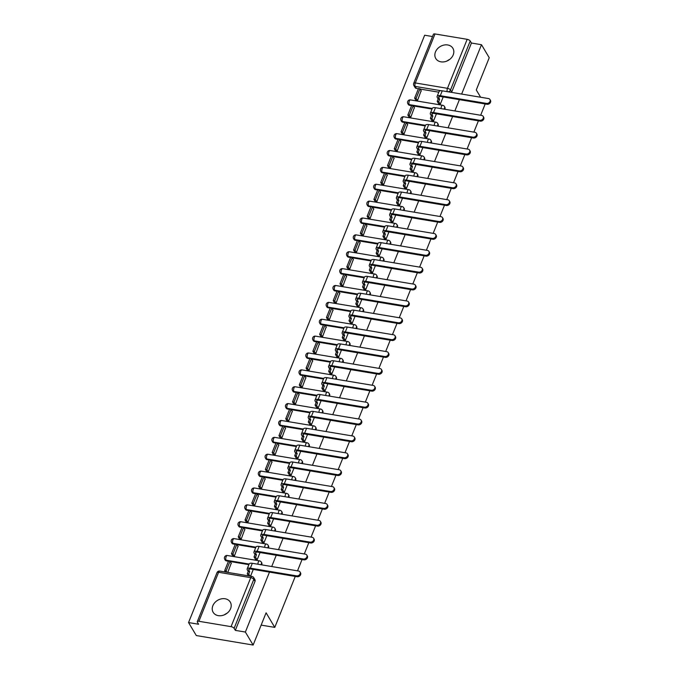 <?xml version="1.0" encoding="UTF-8"?>
<svg xmlns="http://www.w3.org/2000/svg" width="679" height="679" viewBox="0 0 679 679"><rect width="100%" height="100%" fill="white"/><g stroke="black" fill="none" stroke-linecap="round" stroke-linejoin="round"><path stroke-width="1.02" d="M444.77 109.26A2.555 2.054 -30.8 0 0 444.949 108.903A2.555 2.054 -30.8 0 0 444.864 107.214L444.439 106.501A2.555 2.054 149.2 0 1 444.516 108.19A2.555 2.054 149.2 0 1 443.896 109.107M437.989 126.133A2.555 2.054 -30.8 0 0 438.159 125.785A2.555 2.054 -30.8 0 0 438.082 124.096L437.658 123.374A2.555 2.054 149.2 0 1 437.734 125.063A2.555 2.054 149.2 0 1 437.115 125.98M431.207 143.006A2.555 2.054 -30.8 0 0 431.377 142.658A2.555 2.054 -30.8 0 0 431.301 140.969L430.868 140.247A2.555 2.054 149.2 0 1 430.953 141.936A2.555 2.054 149.2 0 1 430.325 142.853M424.426 159.879A2.555 2.054 -30.8 0 0 424.596 159.531A2.555 2.054 -30.8 0 0 424.519 157.842L424.086 157.121A2.555 2.054 149.2 0 1 424.163 158.81A2.555 2.054 149.2 0 1 423.543 159.735M417.636 176.752A2.555 2.054 -30.8 0 0 417.814 176.404A2.555 2.054 -30.8 0 0 417.738 174.715L417.305 173.994A2.555 2.054 149.2 0 1 417.381 175.683A2.555 2.054 149.2 0 1 416.762 176.608M410.854 193.625A2.555 2.054 -30.8 0 0 411.033 193.277A2.555 2.054 -30.8 0 0 410.948 191.588L410.523 190.867A2.555 2.054 149.2 0 1 410.6 192.556A2.555 2.054 149.2 0 1 409.98 193.481M404.073 210.498A2.555 2.054 -30.8 0 0 404.243 210.15A2.555 2.054 -30.8 0 0 404.166 208.461L403.742 207.74A2.555 2.054 149.2 0 1 403.818 209.429A2.555 2.054 149.2 0 1 403.199 210.354M397.291 227.372A2.555 2.054 -30.8 0 0 397.461 227.024A2.555 2.054 -30.8 0 0 397.385 225.335L396.952 224.613A2.555 2.054 149.2 0 1 397.037 226.302A2.555 2.054 149.2 0 1 396.409 227.227M390.51 244.245A2.555 2.054 -30.8 0 0 390.68 243.897A2.555 2.054 -30.8 0 0 390.603 242.208L390.17 241.486A2.555 2.054 149.2 0 1 390.255 243.175A2.555 2.054 149.2 0 1 389.627 244.101M383.72 261.118A2.555 2.054 -30.8 0 0 383.898 260.77A2.555 2.054 -30.8 0 0 383.822 259.081L383.389 258.359A2.555 2.054 149.2 0 1 383.465 260.049A2.555 2.054 149.2 0 1 382.846 260.974M376.938 277.991A2.555 2.054 -30.8 0 0 377.117 277.643A2.555 2.054 -30.8 0 0 377.032 275.954L376.607 275.241A2.555 2.054 149.2 0 1 376.684 276.922A2.555 2.054 149.2 0 1 376.064 277.847M370.157 294.864A2.555 2.054 -30.8 0 0 370.327 294.516A2.555 2.054 -30.8 0 0 370.25 292.827L369.826 292.114A2.555 2.054 149.2 0 1 369.902 293.803A2.555 2.054 149.2 0 1 369.283 294.72M363.375 311.737A2.555 2.054 -30.8 0 0 363.545 311.389A2.555 2.054 -30.8 0 0 363.469 309.7L363.036 308.987A2.555 2.054 149.2 0 1 363.121 310.676A2.555 2.054 149.2 0 1 362.493 311.593M356.594 328.611A2.555 2.054 -30.8 0 0 356.764 328.263A2.555 2.054 -30.8 0 0 356.687 326.574L356.254 325.861A2.555 2.054 149.2 0 1 356.339 327.55A2.555 2.054 149.2 0 1 355.711 328.466M349.804 345.492A2.555 2.054 -30.8 0 0 349.982 345.136A2.555 2.054 -30.8 0 0 349.906 343.447L349.473 342.734A2.555 2.054 149.2 0 1 349.549 344.423A2.555 2.054 149.2 0 1 348.93 345.339M343.022 362.365A2.555 2.054 -30.8 0 0 343.201 362.017A2.555 2.054 -30.8 0 0 343.116 360.328L342.691 359.607A2.555 2.054 149.2 0 1 342.768 361.296A2.555 2.054 149.2 0 1 342.148 362.213M336.241 379.238A2.555 2.054 -30.8 0 0 336.411 378.89A2.555 2.054 -30.8 0 0 336.334 377.201L335.91 376.48A2.555 2.054 149.2 0 1 335.986 378.169A2.555 2.054 149.2 0 1 335.367 379.086M329.459 396.112A2.555 2.054 -30.8 0 0 329.629 395.764A2.555 2.054 -30.8 0 0 329.553 394.075L329.12 393.353A2.555 2.054 149.2 0 1 329.205 395.042A2.555 2.054 149.2 0 1 328.577 395.959M322.678 412.985A2.555 2.054 -30.8 0 0 322.848 412.637A2.555 2.054 -30.8 0 0 322.771 410.948L322.338 410.226A2.555 2.054 149.2 0 1 322.423 411.915A2.555 2.054 149.2 0 1 321.795 412.84M315.888 429.858A2.555 2.054 -30.8 0 0 316.066 429.51A2.555 2.054 -30.8 0 0 315.99 427.821L315.557 427.099A2.555 2.054 149.2 0 1 315.633 428.788A2.555 2.054 149.2 0 1 315.014 429.714M309.106 446.731A2.555 2.054 -30.8 0 0 309.284 446.383A2.555 2.054 -30.8 0 0 309.2 444.694L308.775 443.973A2.555 2.054 149.2 0 1 308.852 445.662A2.555 2.054 149.2 0 1 308.232 446.587M302.325 463.604A2.555 2.054 -30.8 0 0 302.494 463.256A2.555 2.054 -30.8 0 0 302.418 461.567L301.994 460.846A2.555 2.054 149.2 0 1 302.07 462.535A2.555 2.054 149.2 0 1 301.451 463.46M295.543 480.477A2.555 2.054 -30.8 0 0 295.713 480.129A2.555 2.054 -30.8 0 0 295.637 478.44L295.204 477.719A2.555 2.054 149.2 0 1 295.289 479.408A2.555 2.054 149.2 0 1 294.661 480.333M288.762 497.351A2.555 2.054 -30.8 0 0 288.931 497.003A2.555 2.054 -30.8 0 0 288.855 495.314L288.422 494.592A2.555 2.054 149.2 0 1 288.507 496.281A2.555 2.054 149.2 0 1 287.879 497.206M281.972 514.224A2.555 2.054 -30.8 0 0 282.15 513.876A2.555 2.054 -30.8 0 0 282.074 512.187L281.641 511.465A2.555 2.054 149.2 0 1 281.717 513.154A2.555 2.054 149.2 0 1 281.098 514.079M275.19 531.097A2.555 2.054 -30.8 0 0 275.368 530.749A2.555 2.054 -30.8 0 0 275.284 529.06L274.859 528.347A2.555 2.054 149.2 0 1 274.936 530.036A2.555 2.054 149.2 0 1 274.316 530.953M268.409 547.97A2.555 2.054 -30.8 0 0 268.578 547.622A2.555 2.054 -30.8 0 0 268.502 545.933L268.078 545.22A2.555 2.054 149.2 0 1 268.154 546.909A2.555 2.054 149.2 0 1 267.534 547.826M261.627 564.843A2.555 2.054 -30.8 0 0 261.797 564.495A2.555 2.054 -30.8 0 0 261.721 562.806L261.288 562.093A2.555 2.054 149.2 0 1 261.373 563.782A2.555 2.054 149.2 0 1 260.744 564.699M212.85 605.727A9.964 8.012 -30.8 0 0 213.155 612.314A9.964 8.012 -30.8 0 0 222.101 615.539A9.964 8.012 -30.8 0 0 230.58 608.69A9.964 8.012 -30.8 0 0 230.274 602.103A9.964 8.012 -30.8 0 0 221.329 598.87A9.964 8.012 -30.8 0 0 212.85 605.727M435.477 51.918A9.964 8.012 -30.8 0 0 435.782 58.504A9.964 8.012 -30.8 0 0 444.728 61.738A9.964 8.012 -30.8 0 0 453.207 54.88A9.964 8.012 -30.8 0 0 452.901 48.294A9.964 8.012 -30.8 0 0 443.956 45.069A9.964 8.012 -30.8 0 0 435.477 51.918M432.515 36.53L424.655 35.223L188.55 622.558L198.607 624.239L197.402 622.21A2.555 1.044 -158.1 0 1 197.3 621.641A2.555 1.044 -158.1 0 1 198.896 621.285L231.055 626.658L250.755 577.659L218.587 572.287L198.896 621.285M295.263 576.429L274.774 627.388L266.092 612.814L253.131 645.05L196.299 635.552L188.55 622.558M449.736 59.396A9.964 8.012 -30.8 0 0 447.054 60.991M227.109 613.205A9.964 8.012 -30.8 0 0 224.426 614.801M438.812 92.183L420.14 89.068M418.391 88.771L416.422 88.44L415.209 86.42A2.555 2.054 149.2 0 1 413.884 85.562L415.098 87.591A2.555 2.054 -30.8 0 0 416.422 88.44M480.63 97.241L476.285 89.951L489.236 57.715L481.487 44.712L461.644 94.067M253.131 645.05L245.374 632.047L269.47 572.117M271.719 566.532L276.251 555.244M278.5 549.659L283.041 538.371M285.282 532.786L289.823 521.497M292.063 515.913L296.604 504.624M298.845 499.04L303.386 487.751M305.635 482.166L310.167 470.878M312.416 465.293L316.957 453.996M319.198 448.42L323.739 437.123M325.979 431.538L330.52 420.25M332.761 414.665L337.302 403.377M339.551 397.792L344.083 386.504M346.332 380.919L350.873 369.631M353.114 364.046L357.655 352.757M359.895 347.173L364.436 335.884M366.677 330.3L371.218 319.011M373.467 313.426L377.999 302.138M380.248 296.553L384.781 285.265M387.03 279.68L391.571 268.392M393.812 262.807L398.352 251.519M400.593 245.934L405.134 234.645M407.383 229.061L411.915 217.764M414.165 212.188L418.697 200.891M420.946 195.314L425.487 184.017M427.728 178.433L432.268 167.144M434.509 161.56L439.05 150.271M441.299 144.686L445.831 133.398M448.081 127.813L452.613 116.525M454.862 110.94L459.403 99.652M484.577 103.862L484.967 104.515L480.656 115.252M478.406 120.837L473.874 132.125M471.625 137.71L467.084 148.998M464.843 154.583L460.303 165.871M458.062 171.456L453.521 182.744M451.272 188.329L446.74 199.618M444.49 205.202L439.958 216.491M437.709 222.075L433.168 233.364M430.927 238.949L426.387 250.237M424.146 255.822L419.605 267.11M417.356 272.695L412.824 283.983M410.574 289.568L406.042 300.865M403.793 306.441L399.252 317.738M397.011 323.323L392.47 334.611M390.23 340.196L385.689 351.484M383.44 357.069L378.907 368.358M376.658 373.942L372.126 385.231M369.877 390.815L365.336 402.104M363.095 407.689L358.554 418.977M356.314 424.562L351.773 435.85M349.532 441.435L344.991 452.723M342.742 458.308L338.21 469.596M335.961 475.181L331.42 486.47M329.179 492.054L324.638 503.343M322.398 508.927L317.857 520.216M315.616 525.801L311.075 537.097M308.826 542.674L304.294 553.971M302.045 559.547L297.504 570.844M435.001 33.95L415.302 82.948A2.555 1.044 -158.1 0 0 413.715 83.305L433.406 34.306A2.555 1.044 21.9 0 1 435.001 33.95L467.169 39.323A2.555 1.044 21.9 0 1 470.216 41.012L450.516 90.01A2.555 2.054 149.2 0 1 448.106 91.809M481.487 44.712L471.43 43.032L470.216 41.012M235.316 630.367L255.015 581.368A2.555 2.054 -30.8 0 0 254.939 579.679L253.725 577.659A2.555 2.054 149.2 0 1 253.81 579.348L234.111 628.347L235.316 630.367L245.374 632.047M234.111 628.347A2.555 1.044 -158.1 0 0 231.055 626.658M227.813 572.414L231.208 563.197M232.685 555.77L234.365 556.109L237.989 546.323M255.499 559.36L257.095 559.903L260.057 552.536M239.466 538.897L241.147 539.228L244.771 529.45M262.281 542.487L263.876 543.03L266.839 535.663M246.248 522.015L247.928 522.355L251.561 512.577M269.062 525.614L270.666 526.157L273.62 518.79M253.029 505.142L254.71 505.482L258.343 495.704M275.844 508.741L277.448 509.284L280.41 501.917M259.811 488.269L261.5 488.608L265.124 478.831M282.625 491.868L284.229 492.411L287.192 485.044M266.601 471.396L268.281 471.735L271.906 461.958M289.415 474.994L291.011 475.538L293.973 468.171M273.382 454.523L275.063 454.862L278.687 445.084M296.197 458.113L297.792 458.664L300.755 451.297M280.164 437.649L281.844 437.989L285.469 428.203M302.978 441.24L304.582 441.783L307.536 434.424M286.945 420.776L288.626 421.116L292.259 411.33M309.76 424.367L311.364 424.91L314.326 417.551M293.727 403.903L295.416 404.243L299.04 394.457M316.541 407.493L318.145 408.037L321.108 400.669M300.517 387.03L302.197 387.369L305.822 377.583M323.331 390.62L324.927 391.163L327.889 383.796M307.298 370.157L308.979 370.496L312.603 360.71M330.113 373.747L331.708 374.29L334.671 366.923M314.08 353.284L315.76 353.623L319.385 343.837M336.894 356.874L338.498 357.417L341.452 350.05M320.861 336.411L322.542 336.75L326.175 326.964M343.676 340.001L345.28 340.544L348.242 333.177M327.643 319.537L329.332 319.877L332.956 310.091M350.457 323.128L352.062 323.671L355.024 316.304M334.433 302.664L336.113 303.004L339.738 293.218M357.247 306.254L358.843 306.798L361.805 299.431M341.214 285.791L342.895 286.122L346.519 276.345M364.029 289.381L365.625 289.925L368.587 282.557M347.996 268.909L349.677 269.249L353.301 259.471M370.81 272.508L372.415 273.051L375.368 265.684M354.777 252.036L356.458 252.376L360.091 242.598M377.592 255.635L379.196 256.178L382.158 248.811M361.559 235.163L363.248 235.503L366.872 225.725M384.373 238.762L385.978 239.305L388.94 231.938M368.349 218.29L370.03 218.63L373.654 208.852M391.163 221.889L392.759 222.432L395.721 215.065M375.131 201.417L376.811 201.756L380.435 191.97M397.945 205.007L399.541 205.559L402.503 198.192M381.912 184.544L383.593 184.883L387.217 175.097M404.726 188.134L406.331 188.677L409.284 181.318M388.694 167.671L390.374 168.01L394.007 158.224M411.508 171.261L413.112 171.804L416.074 164.437M395.475 150.797L397.164 151.137L400.788 141.351M418.289 154.388L419.894 154.931L422.856 147.564M402.265 133.924L403.946 134.264L407.57 124.478M425.079 137.514L426.675 138.058L429.637 130.691M409.047 117.051L410.727 117.391L414.351 107.605M431.861 120.641L433.457 121.185L436.419 113.817M415.828 100.178L417.509 100.517L421.133 90.731M438.642 103.768L440.247 104.311L443.2 96.944M432.022 109.056L413.358 105.941M411.61 105.644L409.641 105.321L409.208 104.6A2.555 2.054 149.2 0 1 407.884 103.743L408.308 104.464A2.555 2.054 -30.8 0 0 409.641 105.321M425.241 125.929L406.577 122.814M404.82 122.517L402.851 122.195L402.426 121.473A2.555 2.054 149.2 0 1 401.102 120.616L401.527 121.337A2.555 2.054 -30.8 0 0 402.851 122.195M418.459 142.802L399.795 139.687M398.038 139.39L396.069 139.068L395.645 138.346A2.555 2.054 149.2 0 1 394.321 137.489L394.745 138.21A2.555 2.054 -30.8 0 0 396.069 139.068M411.678 159.675L393.014 156.56M391.257 156.263L389.288 155.941L388.855 155.219A2.555 2.054 149.2 0 1 387.531 154.362L387.964 155.084A2.555 2.054 -30.8 0 0 389.288 155.941M404.896 176.548L386.224 173.434M384.475 173.145L382.506 172.814L382.073 172.093A2.555 2.054 149.2 0 1 380.749 171.235L381.182 171.957A2.555 2.054 -30.8 0 0 382.506 172.814M398.106 193.43L379.442 190.307M377.694 190.018L375.725 189.687L375.292 188.966A2.555 2.054 149.2 0 1 373.968 188.117L374.392 188.83A2.555 2.054 -30.8 0 0 375.725 189.687M391.325 210.303L372.661 207.18M370.904 206.891L368.935 206.56L368.51 205.839A2.555 2.054 149.2 0 1 367.186 204.99L367.611 205.703A2.555 2.054 -30.8 0 0 368.935 206.56M384.543 227.176L365.879 224.053M364.122 223.764L362.153 223.433L361.729 222.712A2.555 2.054 149.2 0 1 360.405 221.863L360.829 222.576A2.555 2.054 -30.8 0 0 362.153 223.433M377.762 244.05L359.098 240.926M357.341 240.638L355.372 240.307L354.939 239.585A2.555 2.054 149.2 0 1 353.615 238.736L354.048 239.449A2.555 2.054 -30.8 0 0 355.372 240.307M370.98 260.923L352.308 257.799M350.559 257.511L348.59 257.18L348.157 256.458A2.555 2.054 149.2 0 1 346.833 255.61L347.266 256.322A2.555 2.054 -30.8 0 0 348.59 257.18M364.19 277.796L345.526 274.672M343.778 274.384L341.809 274.053L341.376 273.34A2.555 2.054 149.2 0 1 340.052 272.483L340.476 273.204A2.555 2.054 -30.8 0 0 341.809 274.053M357.409 294.669L338.745 291.554M336.988 291.257L335.019 290.926L334.594 290.213A2.555 2.054 149.2 0 1 333.27 289.356L333.695 290.077A2.555 2.054 -30.8 0 0 335.019 290.926M350.627 311.542L331.963 308.427M330.206 308.13L328.237 307.799L327.813 307.086A2.555 2.054 149.2 0 1 326.489 306.229L326.913 306.95A2.555 2.054 -30.8 0 0 328.237 307.799M343.846 328.415L325.182 325.3M323.425 325.003L321.456 324.672L321.023 323.959A2.555 2.054 149.2 0 1 319.699 323.102L320.132 323.824A2.555 2.054 -30.8 0 0 321.456 324.672M337.064 345.288L318.392 342.174M316.643 341.877L314.674 341.545L314.241 340.833A2.555 2.054 149.2 0 1 312.917 339.975L313.35 340.697A2.555 2.054 -30.8 0 0 314.674 341.545M330.274 362.162L311.61 359.047M309.862 358.75L307.893 358.427L307.46 357.706A2.555 2.054 149.2 0 1 306.136 356.848L306.56 357.57A2.555 2.054 -30.8 0 0 307.893 358.427M323.493 379.035L304.829 375.92M303.072 375.623L301.103 375.3L300.678 374.579A2.555 2.054 149.2 0 1 299.354 373.722L299.779 374.443A2.555 2.054 -30.8 0 0 301.103 375.3M316.711 395.908L298.047 392.793M296.29 392.496L294.321 392.173L293.897 391.452A2.555 2.054 149.2 0 1 292.573 390.595L292.997 391.316A2.555 2.054 -30.8 0 0 294.321 392.173M309.93 412.781L291.266 409.666M289.509 409.378L287.54 409.047L287.107 408.325A2.555 2.054 149.2 0 1 285.783 407.468L286.215 408.189A2.555 2.054 -30.8 0 0 287.54 409.047M303.148 429.654L284.476 426.539M282.727 426.251L280.758 425.92L280.325 425.198A2.555 2.054 149.2 0 1 279.001 424.35L279.434 425.062A2.555 2.054 -30.8 0 0 280.758 425.92M296.358 446.536L277.694 443.412M275.946 443.124L273.976 442.793L273.544 442.071A2.555 2.054 149.2 0 1 272.22 441.223L272.644 441.936A2.555 2.054 -30.8 0 0 273.976 442.793M289.577 463.409L270.913 460.286M269.156 459.997L267.187 459.666L266.762 458.945A2.555 2.054 149.2 0 1 265.438 458.096L265.862 458.809A2.555 2.054 -30.8 0 0 267.187 459.666M282.795 480.282L264.131 477.159M262.374 476.87L260.405 476.539L259.981 475.818A2.555 2.054 149.2 0 1 258.657 474.969L259.081 475.682A2.555 2.054 -30.8 0 0 260.405 476.539M276.013 497.155L257.349 494.032M255.593 493.743L253.623 493.412L253.191 492.691A2.555 2.054 149.2 0 1 251.867 491.842L252.299 492.555A2.555 2.054 -30.8 0 0 253.623 493.412M269.232 514.028L250.559 510.905M248.811 510.616L246.842 510.285L246.409 509.573A2.555 2.054 149.2 0 1 245.085 508.715L245.518 509.437A2.555 2.054 -30.8 0 0 246.842 510.285M262.442 530.902L243.778 527.787M242.03 527.49L240.06 527.159L239.628 526.446A2.555 2.054 149.2 0 1 238.304 525.588L238.728 526.31A2.555 2.054 -30.8 0 0 240.06 527.159M255.66 547.775L236.996 544.66M235.24 544.363L233.27 544.032L232.846 543.319A2.555 2.054 149.2 0 1 231.522 542.462L231.946 543.183A2.555 2.054 -30.8 0 0 233.27 544.032M248.879 564.648L230.215 561.533M228.458 561.236L226.489 560.905L226.065 560.192A2.555 2.054 149.2 0 1 224.741 559.335L225.165 560.056A2.555 2.054 -30.8 0 0 226.489 560.905M261.152 625.104L274.774 627.388M250.543 576.208L253.275 569.409M471.43 43.032L451.73 92.03A2.555 2.054 149.2 0 1 451.552 92.386M300.016 571.973L300.525 572.821A2.877 2.309 149.2 0 1 300.067 575.588A2.877 2.309 149.2 0 1 297.079 576.726L296.57 575.877A2.877 2.309 -30.8 0 0 299.558 574.74A2.877 2.309 -30.8 0 0 300.016 571.973A2.877 2.309 -30.8 0 0 298.522 571.014L252.325 563.29A5.109 2.096 -158.1 0 0 249.142 564.003L247.181 568.866A5.109 2.096 -158.1 0 0 247.377 570.012L248.217 571.421L247.258 573.797L248.497 575.868M248.217 571.421L249.694 571.667L248.853 570.258A3.446 1.409 21.9 0 1 248.726 569.486A3.446 1.409 21.9 0 1 250.874 569.01L297.079 576.726M249.694 571.667L248.735 574.044L247.258 573.797M249.974 576.115L248.735 574.044M231.386 563.502L230.037 561.236L228.56 560.99L224.69 570.615L225.538 572.032M230.037 561.236L226.166 570.861L224.69 570.615M227.015 572.278L226.166 570.861M296.57 575.877L250.364 568.162A5.109 2.096 -158.1 0 0 247.181 568.866M306.798 555.099L307.307 555.948A2.877 2.309 149.2 0 1 306.849 558.715A2.877 2.309 149.2 0 1 303.861 559.852L303.352 559.004A2.877 2.309 -30.8 0 0 306.348 557.866A2.877 2.309 -30.8 0 0 306.798 555.099A2.877 2.309 -30.8 0 0 305.312 554.14L259.106 546.417A5.109 2.096 -158.1 0 0 255.924 547.13L253.963 551.993A5.109 2.096 -158.1 0 0 254.158 553.139L254.998 554.548L254.039 556.924L255.677 559.666M254.998 554.548L256.475 554.794L255.643 553.385A3.446 1.409 21.9 0 1 255.508 552.613A3.446 1.409 21.9 0 1 257.655 552.137L303.861 559.852M256.475 554.794L255.525 557.17L254.039 556.924M257.12 559.852L255.525 557.17M238.176 546.629L236.818 544.363L235.341 544.117L231.471 553.741L232.719 555.829M236.818 544.363L232.948 553.988L231.471 553.741M234.196 556.076L232.948 553.988M303.352 559.004L257.146 551.289A5.109 2.096 -158.1 0 0 253.963 551.993M313.579 538.226L314.088 539.075A2.877 2.309 149.2 0 1 313.63 541.842A2.877 2.309 149.2 0 1 310.642 542.979L310.133 542.131A2.877 2.309 -30.8 0 0 313.129 540.993A2.877 2.309 -30.8 0 0 313.579 538.226A2.877 2.309 -30.8 0 0 312.094 537.267L265.888 529.544A5.109 2.096 -158.1 0 0 262.705 530.248L260.753 535.12A5.109 2.096 -158.1 0 0 260.948 536.266L261.78 537.675L260.829 540.051L262.459 542.793M261.78 537.675L263.257 537.921L262.425 536.512A3.446 1.409 21.9 0 1 262.289 535.739A3.446 1.409 21.9 0 1 264.437 535.264L310.642 542.979M263.257 537.921L262.306 540.297L260.829 540.051M263.902 542.979L262.306 540.297M244.958 529.756L243.6 527.49L242.123 527.244L238.253 536.868L239.5 538.956M243.6 527.49L239.738 537.114L238.253 536.868M240.977 539.202L239.738 537.114M310.133 542.131L263.936 534.415A5.109 2.096 -158.1 0 0 260.753 535.12M320.369 521.353L320.87 522.202A2.877 2.309 149.2 0 1 320.42 524.969A2.877 2.309 149.2 0 1 317.424 526.106L316.915 525.257A2.877 2.309 -30.8 0 0 319.911 524.12A2.877 2.309 -30.8 0 0 320.369 521.353A2.877 2.309 -30.8 0 0 318.875 520.394L272.669 512.67A5.109 2.096 -158.1 0 0 269.487 513.375L267.534 518.247A5.109 2.096 -158.1 0 0 267.73 519.393L268.57 520.793L267.611 523.178L269.249 525.919M268.57 520.793L270.047 521.048L269.207 519.639A3.446 1.409 21.9 0 1 269.071 518.866A3.446 1.409 21.9 0 1 271.227 518.391L317.424 526.106M270.047 521.048L269.088 523.424L267.611 523.178M270.683 526.098L269.088 523.424M251.739 512.883L250.39 510.616L248.913 510.37L245.043 519.995L246.282 522.083M250.39 510.616L246.519 520.241L245.043 519.995M247.767 522.329L246.519 520.241M316.915 525.257L270.717 517.542A5.109 2.096 -158.1 0 0 267.534 518.247M327.151 504.48L327.66 505.329A2.877 2.309 149.2 0 1 327.202 508.096A2.877 2.309 149.2 0 1 324.206 509.233L323.705 508.384A2.877 2.309 -30.8 0 0 326.692 507.247A2.877 2.309 -30.8 0 0 327.151 504.48A2.877 2.309 -30.8 0 0 325.657 503.512L279.459 495.797A5.109 2.096 -158.1 0 0 276.268 496.502L274.316 501.374A5.109 2.096 -158.1 0 0 274.511 502.519L275.351 503.92L274.392 506.305L276.03 509.046M275.351 503.92L276.828 504.166L275.988 502.766A3.446 1.409 21.9 0 1 275.861 501.993A3.446 1.409 21.9 0 1 278.008 501.518L324.206 509.233M276.828 504.166L275.869 506.551L274.392 506.305M277.465 509.225L275.869 506.551M258.521 496.01L257.171 493.743L255.694 493.497L251.824 503.122L253.072 505.21M257.171 493.743L253.301 503.368L251.824 503.122M254.549 505.456L253.301 503.368M323.705 508.384L277.499 500.669A5.109 2.096 -158.1 0 0 274.316 501.374M333.932 487.607L334.441 488.456A2.877 2.309 149.2 0 1 333.983 491.223A2.877 2.309 149.2 0 1 330.996 492.36L330.486 491.511A2.877 2.309 -30.8 0 0 333.474 490.374A2.877 2.309 -30.8 0 0 333.932 487.607A2.877 2.309 -30.8 0 0 332.438 486.639L286.241 478.924A5.109 2.096 -158.1 0 0 283.058 479.629L281.098 484.5A5.109 2.096 -158.1 0 0 281.293 485.646L282.133 487.047L281.174 489.432L282.812 492.173M282.133 487.047L283.61 487.293L282.77 485.892A3.446 1.409 21.9 0 1 282.642 485.12A3.446 1.409 21.9 0 1 284.79 484.645L330.996 492.36M283.61 487.293L282.651 489.678L281.174 489.432M284.255 492.351L282.651 489.678M265.302 479.136L263.953 476.87L262.476 476.624L258.606 486.249L259.853 488.337M263.953 476.87L260.082 486.495L258.606 486.249M261.33 488.583L260.082 486.495M330.486 491.511L284.28 483.788A5.109 2.096 -158.1 0 0 281.098 484.5M340.714 470.734L341.223 471.582A2.877 2.309 149.2 0 1 340.765 474.349A2.877 2.309 149.2 0 1 337.777 475.487L337.268 474.638A2.877 2.309 -30.8 0 0 340.264 473.501A2.877 2.309 -30.8 0 0 340.714 470.734A2.877 2.309 -30.8 0 0 339.228 469.766L293.022 462.051A5.109 2.096 -158.1 0 0 289.84 462.755L287.879 467.627A5.109 2.096 -158.1 0 0 288.074 468.773L288.914 470.174L287.955 472.559L289.594 475.3M288.914 470.174L290.391 470.42L289.56 469.019A3.446 1.409 21.9 0 1 289.424 468.247A3.446 1.409 21.9 0 1 291.571 467.763L337.777 475.487M290.391 470.42L289.432 472.805L287.955 472.559M291.036 475.478L289.432 472.805M272.092 462.263L270.734 459.997L269.257 459.742L265.387 469.376L266.635 471.464M270.734 459.997L266.864 469.622L265.387 469.376M268.112 471.71L266.864 469.622M337.268 474.638L291.062 466.914A5.109 2.096 -158.1 0 0 287.879 467.627M347.495 453.852L348.004 454.709A2.877 2.309 149.2 0 1 347.546 457.476A2.877 2.309 149.2 0 1 344.559 458.614L344.049 457.765A2.877 2.309 -30.8 0 0 347.045 456.627A2.877 2.309 -30.8 0 0 347.495 453.852A2.877 2.309 -30.8 0 0 346.01 452.893L299.804 445.178A5.109 2.096 -158.1 0 0 296.621 445.882L294.669 450.754A5.109 2.096 -158.1 0 0 294.864 451.9L295.696 453.3L294.745 455.685L296.375 458.427M295.696 453.3L297.173 453.547L296.341 452.146A3.446 1.409 21.9 0 1 296.205 451.374A3.446 1.409 21.9 0 1 298.353 450.89L344.559 458.614M297.173 453.547L296.222 455.932L294.745 455.685M297.818 458.605L296.222 455.932M278.874 445.39L277.516 443.115L276.039 442.869L272.169 452.503L273.416 454.591M277.516 443.115L273.654 452.749L272.169 452.503M274.893 454.837L273.654 452.749M344.049 457.765L297.852 450.041A5.109 2.096 -158.1 0 0 294.669 450.754M354.285 436.979L354.786 437.828A2.877 2.309 149.2 0 1 354.336 440.603A2.877 2.309 149.2 0 1 351.34 441.74L350.831 440.892A2.877 2.309 -30.8 0 0 353.827 439.754A2.877 2.309 -30.8 0 0 354.285 436.979A2.877 2.309 -30.8 0 0 352.791 436.02L306.585 428.305A5.109 2.096 -158.1 0 0 303.403 429.009L301.451 433.881A5.109 2.096 -158.1 0 0 301.646 435.027L302.486 436.427L301.527 438.804L303.165 441.554M302.486 436.427L303.963 436.673L303.123 435.273A3.446 1.409 21.9 0 1 302.987 434.501A3.446 1.409 21.9 0 1 305.143 434.017L351.34 441.74M303.963 436.673L303.004 439.058L301.527 438.804M304.599 441.732L303.004 439.058M285.655 428.517L284.306 426.242L282.829 425.996L278.959 435.629L280.198 437.717M284.306 426.242L280.435 435.876L278.959 435.629M281.683 437.963L280.435 435.876M350.831 440.892L304.633 433.168A5.109 2.096 -158.1 0 0 301.451 433.881M361.067 420.106L361.576 420.955A2.877 2.309 149.2 0 1 361.118 423.73A2.877 2.309 149.2 0 1 358.122 424.867L357.621 424.019A2.877 2.309 -30.8 0 0 360.608 422.881A2.877 2.309 -30.8 0 0 361.067 420.106A2.877 2.309 -30.8 0 0 359.573 419.147L313.375 411.432A5.109 2.096 -158.1 0 0 310.184 412.136L308.232 416.999A5.109 2.096 -158.1 0 0 308.427 418.154L309.268 419.554L308.308 421.931L309.947 424.681M309.268 419.554L310.744 419.8L309.904 418.4A3.446 1.409 21.9 0 1 309.777 417.619A3.446 1.409 21.9 0 1 311.924 417.144L358.122 424.867M310.744 419.8L309.785 422.177L308.308 421.931M311.381 424.859L309.785 422.177M292.437 411.644L291.087 409.369L289.61 409.123L285.74 418.748L286.988 420.844M291.087 409.369L287.217 419.002L285.74 418.748M288.465 421.09L287.217 419.002M357.621 424.019L311.415 416.295A5.109 2.096 -158.1 0 0 308.232 416.999M367.848 403.233L368.358 404.081A2.877 2.309 149.2 0 1 367.899 406.857A2.877 2.309 149.2 0 1 364.912 407.994L364.402 407.145A2.877 2.309 -30.8 0 0 367.39 406.008A2.877 2.309 -30.8 0 0 367.848 403.233A2.877 2.309 -30.8 0 0 366.354 402.274L320.157 394.558A5.109 2.096 -158.1 0 0 316.974 395.263L315.014 400.126A5.109 2.096 -158.1 0 0 315.209 401.281L316.049 402.681L315.09 405.057L316.728 407.799M316.049 402.681L317.526 402.927L316.686 401.527A3.446 1.409 21.9 0 1 316.558 400.746A3.446 1.409 21.9 0 1 318.706 400.271L364.912 407.994M317.526 402.927L316.567 405.304L315.09 405.057M318.171 407.986L316.567 405.304M299.218 394.762L297.869 392.496L296.392 392.25L292.522 401.875L293.769 403.971M297.869 392.496L293.999 402.129L292.522 401.875M295.246 404.217L293.999 402.129M364.402 407.145L318.196 399.422A5.109 2.096 -158.1 0 0 315.014 400.126M374.63 386.359L375.139 387.208A2.877 2.309 149.2 0 1 374.681 389.984A2.877 2.309 149.2 0 1 371.693 391.112L371.184 390.264A2.877 2.309 -30.8 0 0 374.18 389.135A2.877 2.309 -30.8 0 0 374.63 386.359A2.877 2.309 -30.8 0 0 373.144 385.4L326.938 377.685A5.109 2.096 -158.1 0 0 323.756 378.39L321.795 383.253A5.109 2.096 -158.1 0 0 321.99 384.399L322.831 385.808L321.871 388.184L323.51 390.926M322.831 385.808L324.307 386.054L323.467 384.654A3.446 1.409 21.9 0 1 323.34 383.873A3.446 1.409 21.9 0 1 325.487 383.397L371.693 391.112M324.307 386.054L323.348 388.43L321.871 388.184M324.952 391.112L323.348 388.43M306.008 377.889L304.65 375.623L303.173 375.377L299.303 385.001L300.551 387.089M304.65 375.623L300.78 385.248L299.303 385.001M302.028 387.344L300.78 385.248M371.184 390.264L324.978 382.549A5.109 2.096 -158.1 0 0 321.795 383.253M381.411 369.486L381.921 370.335A2.877 2.309 149.2 0 1 381.462 373.111A2.877 2.309 149.2 0 1 378.475 374.239L377.965 373.391A2.877 2.309 -30.8 0 0 380.961 372.262A2.877 2.309 -30.8 0 0 381.411 369.486A2.877 2.309 -30.8 0 0 379.926 368.527L333.72 360.812A5.109 2.096 -158.1 0 0 330.537 361.517L328.585 366.38A5.109 2.096 -158.1 0 0 328.78 367.526L329.612 368.935L328.661 371.311L330.291 374.053M329.612 368.935L331.089 369.181L330.257 367.772A3.446 1.409 21.9 0 1 330.121 366.999A3.446 1.409 21.9 0 1 332.269 366.524L378.475 374.239M331.089 369.181L330.138 371.557L328.661 371.311M331.734 374.239L330.138 371.557M312.79 361.016L311.432 358.75L309.955 358.504L306.085 368.128L307.332 370.216M311.432 358.75L307.57 368.374L306.085 368.128M308.809 370.471L307.57 368.374M377.965 373.391L331.768 365.675A5.109 2.096 -158.1 0 0 328.585 366.38M388.201 352.613L388.702 353.462A2.877 2.309 149.2 0 1 388.252 356.237A2.877 2.309 149.2 0 1 385.256 357.366L384.747 356.517A2.877 2.309 -30.8 0 0 387.743 355.38A2.877 2.309 -30.8 0 0 388.201 352.613A2.877 2.309 -30.8 0 0 386.707 351.654L340.502 343.93A5.109 2.096 -158.1 0 0 337.319 344.643L335.367 349.507A5.109 2.096 -158.1 0 0 335.562 350.653L336.402 352.062L335.443 354.438L337.081 357.179M336.402 352.062L337.879 352.308L337.039 350.899A3.446 1.409 21.9 0 1 336.903 350.126A3.446 1.409 21.9 0 1 339.059 349.651L385.256 357.366M337.879 352.308L336.92 354.684L335.443 354.438M338.515 357.366L336.92 354.684M319.571 344.143L318.222 341.877L316.745 341.63L312.875 351.255L314.114 353.343M318.222 341.877L314.352 351.501L312.875 351.255M315.599 353.589L314.352 351.501M384.747 356.517L338.549 348.802A5.109 2.096 -158.1 0 0 335.367 349.507M394.983 335.74L395.484 336.589A2.877 2.309 149.2 0 1 395.034 339.356A2.877 2.309 149.2 0 1 392.038 340.493L391.537 339.644A2.877 2.309 -30.8 0 0 394.524 338.507A2.877 2.309 -30.8 0 0 394.983 335.74A2.877 2.309 -30.8 0 0 393.489 334.781L347.292 327.057A5.109 2.096 -158.1 0 0 344.1 327.77L342.148 332.634A5.109 2.096 -158.1 0 0 342.343 333.779L343.184 335.188L342.224 337.565L343.863 340.306M343.184 335.188L344.66 335.434L343.82 334.026A3.446 1.409 21.9 0 1 343.693 333.253A3.446 1.409 21.9 0 1 345.84 332.778L392.038 340.493M344.66 335.434L343.701 337.811L342.224 337.565M345.297 340.493L343.701 337.811M326.353 327.27L325.003 325.003L323.527 324.757L319.656 334.382L320.904 336.47M325.003 325.003L321.133 334.628L319.656 334.382M322.381 336.716L321.133 334.628M391.537 339.644L345.331 331.929A5.109 2.096 -158.1 0 0 342.148 332.634M401.764 318.867L402.274 319.716A2.877 2.309 149.2 0 1 401.815 322.483A2.877 2.309 149.2 0 1 398.828 323.62L398.318 322.771A2.877 2.309 -30.8 0 0 401.306 321.634A2.877 2.309 -30.8 0 0 401.764 318.867A2.877 2.309 -30.8 0 0 400.271 317.908L354.073 310.184A5.109 2.096 -158.1 0 0 350.89 310.897L348.93 315.76A5.109 2.096 -158.1 0 0 349.125 316.906L349.965 318.315L349.006 320.692L350.644 323.433M349.965 318.315L351.442 318.561L350.602 317.152A3.446 1.409 21.9 0 1 350.474 316.38A3.446 1.409 21.9 0 1 352.622 315.905L398.828 323.62M351.442 318.561L350.483 320.938L349.006 320.692M352.078 323.62L350.483 320.938M333.134 310.396L331.785 308.13L330.308 307.884L326.438 317.509L327.685 319.597M331.785 308.13L327.915 317.755L326.438 317.509M329.162 319.843L327.915 317.755M398.318 322.771L352.112 315.056A5.109 2.096 -158.1 0 0 348.93 315.76M408.546 301.994L409.055 302.842A2.877 2.309 149.2 0 1 408.597 305.609A2.877 2.309 149.2 0 1 405.609 306.747L405.1 305.898A2.877 2.309 -30.8 0 0 408.096 304.761A2.877 2.309 -30.8 0 0 408.546 301.994A2.877 2.309 -30.8 0 0 407.061 301.035L360.855 293.311A5.109 2.096 -158.1 0 0 357.672 294.015L355.711 298.887A5.109 2.096 -158.1 0 0 355.906 300.033L356.747 301.442L355.788 303.819L357.426 306.56M356.747 301.442L358.223 301.688L357.383 300.279A3.446 1.409 21.9 0 1 357.256 299.507A3.446 1.409 21.9 0 1 359.403 299.032L405.609 306.747M358.223 301.688L357.264 304.065L355.788 303.819M358.868 306.747L357.264 304.065M339.924 293.523L338.566 291.257L337.09 291.011L333.219 300.636L334.467 302.724M338.566 291.257L334.696 300.882L333.219 300.636M335.944 302.97L334.696 300.882M405.1 305.898L358.894 298.183A5.109 2.096 -158.1 0 0 355.711 298.887M415.327 285.121L415.837 285.969A2.877 2.309 149.2 0 1 415.378 288.736A2.877 2.309 149.2 0 1 412.391 289.874L411.881 289.025A2.877 2.309 -30.8 0 0 414.877 287.888A2.877 2.309 -30.8 0 0 415.327 285.121A2.877 2.309 -30.8 0 0 413.842 284.161L367.636 276.438A5.109 2.096 -158.1 0 0 364.453 277.142L362.501 282.014A5.109 2.096 -158.1 0 0 362.696 283.16L363.528 284.56L362.578 286.945L364.207 289.687M363.528 284.56L365.005 284.815L364.173 283.406A3.446 1.409 21.9 0 1 364.037 282.634A3.446 1.409 21.9 0 1 366.185 282.158L412.391 289.874M365.005 284.815L364.054 287.192L362.578 286.945M365.65 289.865L364.054 287.192M346.706 276.65L345.348 274.384L343.871 274.138L340.001 283.763L341.248 285.851M345.348 274.384L341.486 284.009L340.001 283.763M342.725 286.097L341.486 284.009M411.881 289.025L365.684 281.31A5.109 2.096 -158.1 0 0 362.501 282.014M422.117 268.247L422.618 269.096A2.877 2.309 149.2 0 1 422.168 271.863A2.877 2.309 149.2 0 1 419.172 273L418.663 272.152A2.877 2.309 -30.8 0 0 421.659 271.014A2.877 2.309 -30.8 0 0 422.117 268.247A2.877 2.309 -30.8 0 0 420.624 267.28L374.418 259.565A5.109 2.096 -158.1 0 0 371.235 260.269L369.283 265.141A5.109 2.096 -158.1 0 0 369.478 266.287L370.31 267.687L369.359 270.072L370.997 272.814M370.31 267.687L371.795 267.942L370.955 266.533A3.446 1.409 21.9 0 1 370.819 265.761A3.446 1.409 21.9 0 1 372.975 265.285L419.172 273M371.795 267.942L370.836 270.318L369.359 270.072M372.432 272.992L370.836 270.318M353.487 259.777L352.138 257.511L350.661 257.265L346.791 266.889L348.03 268.977M352.138 257.511L348.268 267.136L346.791 266.889M349.515 269.224L348.268 267.136M418.663 272.152L372.465 264.437A5.109 2.096 -158.1 0 0 369.283 265.141M428.899 251.374L429.4 252.223A2.877 2.309 149.2 0 1 428.95 254.99A2.877 2.309 149.2 0 1 425.954 256.127L425.453 255.279A2.877 2.309 -30.8 0 0 428.441 254.141A2.877 2.309 -30.8 0 0 428.899 251.374A2.877 2.309 -30.8 0 0 427.405 250.407L381.208 242.692A5.109 2.096 -158.1 0 0 378.016 243.396L376.064 248.268A5.109 2.096 -158.1 0 0 376.259 249.414L377.1 250.814L376.141 253.199L377.779 255.941M377.1 250.814L378.576 251.06L377.736 249.66A3.446 1.409 21.9 0 1 377.609 248.887A3.446 1.409 21.9 0 1 379.756 248.412L425.954 256.127M378.576 251.06L377.617 253.445L376.141 253.199M379.213 256.119L377.617 253.445M360.269 242.904L358.919 240.638L357.443 240.391L353.572 250.016L354.82 252.104M358.919 240.638L355.049 250.262L353.572 250.016M356.297 252.35L355.049 250.262M425.453 255.279L379.247 247.563A5.109 2.096 -158.1 0 0 376.064 248.268M435.68 234.501L436.19 235.35A2.877 2.309 149.2 0 1 435.731 238.117A2.877 2.309 149.2 0 1 432.744 239.254L432.234 238.405A2.877 2.309 -30.8 0 0 435.222 237.268A2.877 2.309 -30.8 0 0 435.68 234.501A2.877 2.309 -30.8 0 0 434.187 233.534L387.989 225.818A5.109 2.096 -158.1 0 0 384.806 226.523L382.846 231.395A5.109 2.096 -158.1 0 0 383.041 232.541L383.881 233.941L382.922 236.326L384.56 239.067M383.881 233.941L385.358 234.187L384.518 232.787A3.446 1.409 21.9 0 1 384.39 232.014A3.446 1.409 21.9 0 1 386.538 231.531L432.744 239.254M385.358 234.187L384.399 236.572L382.922 236.326M385.995 239.246L384.399 236.572M367.05 226.031L365.701 223.764L364.224 223.518L360.354 233.143L361.601 235.231M365.701 223.764L361.831 233.389L360.354 233.143M363.078 235.477L361.831 233.389M432.234 238.405L386.028 230.682A5.109 2.096 -158.1 0 0 382.846 231.395M442.462 217.619L442.971 218.477A2.877 2.309 149.2 0 1 442.513 221.244A2.877 2.309 149.2 0 1 439.525 222.381L439.016 221.532A2.877 2.309 -30.8 0 0 442.012 220.395A2.877 2.309 -30.8 0 0 442.462 217.619A2.877 2.309 -30.8 0 0 440.977 216.66L394.771 208.945A5.109 2.096 -158.1 0 0 391.588 209.65L389.627 214.522A5.109 2.096 -158.1 0 0 389.822 215.667L390.663 217.068L389.704 219.453L391.342 222.194M390.663 217.068L392.139 217.314L391.299 215.914A3.446 1.409 21.9 0 1 391.172 215.141A3.446 1.409 21.9 0 1 393.319 214.657L439.525 222.381M392.139 217.314L391.18 219.699L389.704 219.453M392.785 222.373L391.18 219.699M373.84 209.157L372.482 206.891L371.006 206.637L367.135 216.27L368.383 218.358M372.482 206.891L368.612 216.516L367.135 216.27M369.86 218.604L368.612 216.516M439.016 221.532L392.81 213.809A5.109 2.096 -158.1 0 0 389.627 214.522M449.243 200.746L449.753 201.595A2.877 2.309 149.2 0 1 449.294 204.371A2.877 2.309 149.2 0 1 446.307 205.508L445.797 204.659A2.877 2.309 -30.8 0 0 448.794 203.522A2.877 2.309 -30.8 0 0 449.243 200.746A2.877 2.309 -30.8 0 0 447.758 199.787L401.552 192.072A5.109 2.096 -158.1 0 0 398.369 192.777L396.417 197.648A5.109 2.096 -158.1 0 0 396.612 198.794L397.444 200.195L396.494 202.58L398.123 205.321M397.444 200.195L398.921 200.441L398.089 199.04A3.446 1.409 21.9 0 1 397.953 198.268A3.446 1.409 21.9 0 1 400.101 197.784L446.307 205.508M398.921 200.441L397.97 202.826L396.494 202.58M399.566 205.499L397.97 202.826M380.622 192.284L379.264 190.01L377.787 189.764L373.917 199.397L375.164 201.485M379.264 190.01L375.402 199.643L373.917 199.397M376.641 201.731L375.402 199.643M445.797 204.659L399.6 196.935A5.109 2.096 -158.1 0 0 396.417 197.648M456.033 183.873L456.534 184.722A2.877 2.309 149.2 0 1 456.084 187.497A2.877 2.309 149.2 0 1 453.088 188.635L452.579 187.786A2.877 2.309 -30.8 0 0 455.575 186.649A2.877 2.309 -30.8 0 0 456.033 183.873A2.877 2.309 -30.8 0 0 454.54 182.914L408.334 175.199A5.109 2.096 -158.1 0 0 405.151 175.903L403.199 180.767A5.109 2.096 -158.1 0 0 403.394 181.921L404.226 183.322L403.275 185.698L404.913 188.448M404.226 183.322L405.711 183.568L404.871 182.167A3.446 1.409 21.9 0 1 404.735 181.386A3.446 1.409 21.9 0 1 406.891 180.911L453.088 188.635M405.711 183.568L404.752 185.953L403.275 185.698M406.348 188.626L404.752 185.953M387.403 175.411L386.054 173.137L384.577 172.89L380.707 182.524L381.946 184.612M386.054 173.137L382.184 182.77L380.707 182.524M383.431 184.858L382.184 182.77M452.579 187.786L406.382 180.062A5.109 2.096 -158.1 0 0 403.199 180.767M462.815 167L463.316 167.849A2.877 2.309 149.2 0 1 462.866 170.624A2.877 2.309 149.2 0 1 459.87 171.762L459.369 170.913A2.877 2.309 -30.8 0 0 462.357 169.775A2.877 2.309 -30.8 0 0 462.815 167A2.877 2.309 -30.8 0 0 461.321 166.041L415.124 158.326A5.109 2.096 -158.1 0 0 411.932 159.03L409.98 163.894A5.109 2.096 -158.1 0 0 410.175 165.048L411.016 166.448L410.057 168.825L411.695 171.566M411.016 166.448L412.493 166.695L411.652 165.294A3.446 1.409 21.9 0 1 411.516 164.513A3.446 1.409 21.9 0 1 413.672 164.038L459.87 171.762M412.493 166.695L411.533 169.071L410.057 168.825M413.129 171.753L411.533 169.071M394.185 158.538L392.835 156.263L391.359 156.017L387.488 165.642L388.736 167.738M392.835 156.263L388.965 165.897L387.488 165.642M390.213 167.985L388.965 165.897M459.369 170.913L413.163 163.189A5.109 2.096 -158.1 0 0 409.98 163.894M469.596 150.127L470.106 150.976A2.877 2.309 149.2 0 1 469.647 153.751A2.877 2.309 149.2 0 1 466.651 154.888L466.15 154.031A2.877 2.309 -30.8 0 0 469.138 152.902A2.877 2.309 -30.8 0 0 469.596 150.127A2.877 2.309 -30.8 0 0 468.103 149.168L421.905 141.453A5.109 2.096 -158.1 0 0 418.722 142.157L416.762 147.02A5.109 2.096 -158.1 0 0 416.957 148.166L417.797 149.575L416.838 151.952L418.476 154.693M417.797 149.575L419.274 149.821L418.434 148.421A3.446 1.409 21.9 0 1 418.306 147.64A3.446 1.409 21.9 0 1 420.454 147.165L466.651 154.888M419.274 149.821L418.315 152.198L416.838 151.952M419.911 154.88L418.315 152.198M400.966 141.656L399.617 139.39L398.14 139.144L394.27 148.769L395.517 150.865M399.617 139.39L395.747 149.015L394.27 148.769M396.994 151.111L395.747 149.015M466.15 154.031L419.945 146.316A5.109 2.096 -158.1 0 0 416.762 147.02M476.378 133.254L476.887 134.102A2.877 2.309 149.2 0 1 476.429 136.878A2.877 2.309 149.2 0 1 473.441 138.007L472.932 137.158A2.877 2.309 -30.8 0 0 475.928 136.029A2.877 2.309 -30.8 0 0 476.378 133.254A2.877 2.309 -30.8 0 0 474.893 132.295L428.687 124.58A5.109 2.096 -158.1 0 0 425.504 125.284L423.543 130.147A5.109 2.096 -158.1 0 0 423.738 131.293L424.579 132.702L423.62 135.079L425.258 137.82M424.579 132.702L426.056 132.948L425.215 131.539A3.446 1.409 21.9 0 1 425.088 130.767A3.446 1.409 21.9 0 1 427.235 130.292L473.441 138.007M426.056 132.948L425.096 135.325L423.62 135.079M426.701 138.007L425.096 135.325M407.756 124.783L406.398 122.517L404.922 122.271L401.051 131.896L402.299 133.984M406.398 122.517L402.528 132.142L401.051 131.896M403.776 134.238L402.528 132.142M472.932 137.158L426.726 129.443A5.109 2.096 -158.1 0 0 423.543 130.147M483.159 116.381L483.669 117.229A2.877 2.309 149.2 0 1 483.21 120.005A2.877 2.309 149.2 0 1 480.223 121.134L479.714 120.285A2.877 2.309 -30.8 0 0 482.71 119.156A2.877 2.309 -30.8 0 0 483.159 116.381A2.877 2.309 -30.8 0 0 481.674 115.422L435.468 107.698A5.109 2.096 -158.1 0 0 432.285 108.411L430.333 113.274A5.109 2.096 -158.1 0 0 430.528 114.42L431.36 115.829L430.41 118.205L432.039 120.947M431.36 115.829L432.837 116.075L432.005 114.666A3.446 1.409 21.9 0 1 431.869 113.894A3.446 1.409 21.9 0 1 434.017 113.418L480.223 121.134M432.837 116.075L431.886 118.452L430.41 118.205M433.482 121.134L431.886 118.452M414.538 107.91L413.18 105.644L411.703 105.398L407.833 115.023L409.081 117.111M413.18 105.644L409.318 115.269L407.833 115.023M410.557 117.357L409.318 115.269M479.714 120.285L433.516 112.57A5.109 2.096 -158.1 0 0 430.333 113.274M489.949 99.507L490.45 100.356A2.877 2.309 149.2 0 1 490 103.123A2.877 2.309 149.2 0 1 487.004 104.26L486.495 103.412A2.877 2.309 -30.8 0 0 489.491 102.274A2.877 2.309 -30.8 0 0 489.949 99.507A2.877 2.309 -30.8 0 0 488.456 98.548L442.25 90.825A5.109 2.096 -158.1 0 0 439.067 91.538L437.115 96.401A5.109 2.096 -158.1 0 0 437.31 97.547L438.142 98.956L437.191 101.332L438.821 104.074M438.142 98.956L439.627 99.202L438.787 97.793A3.446 1.409 21.9 0 1 438.651 97.021A3.446 1.409 21.9 0 1 440.798 96.545L487.004 104.26M439.627 99.202L438.668 101.578L437.191 101.332M440.264 104.26L438.668 101.578M421.32 91.037L419.97 88.771L418.493 88.525L414.623 98.149L415.862 100.237M419.97 88.771L416.1 98.396L414.623 98.149M417.347 100.484L416.1 98.396M486.495 103.412L440.298 95.697A5.109 2.096 -158.1 0 0 437.115 96.401M440.968 90.723L415.209 86.42A2.555 1.103 99.5 0 1 415.302 82.948L447.469 88.321L467.169 39.323M432.268 108.453L409.208 104.6A2.555 1.103 99.5 0 1 409.301 101.129A2.555 1.103 99.5 0 1 410.498 99.915A2.555 2.555 0 0 0 407.884 103.743M425.487 125.326L402.426 121.473A2.555 1.103 99.5 0 1 402.511 118.002A2.555 1.103 99.5 0 1 403.716 116.788A2.555 2.555 0 0 0 401.102 120.616M418.705 142.2L395.645 138.346A2.555 1.103 99.5 0 1 395.73 134.875A2.555 1.103 99.5 0 1 396.935 133.661A2.555 2.555 0 0 0 394.321 137.489M411.915 159.073L388.855 155.219A2.555 1.103 99.5 0 1 388.948 151.748A2.555 1.103 99.5 0 1 390.153 150.534A2.555 2.555 0 0 0 387.531 154.362M405.134 175.946L382.073 172.093A2.555 1.103 99.5 0 1 382.167 168.621A2.555 1.103 99.5 0 1 383.363 167.407A2.555 2.555 0 0 0 380.749 171.235M398.352 192.819L375.292 188.966A2.555 1.103 99.5 0 1 375.385 185.494A2.555 1.103 99.5 0 1 376.582 184.281A2.555 2.555 0 0 0 373.968 188.117M391.571 209.692L368.51 205.839A2.555 1.103 99.5 0 1 368.595 202.367A2.555 1.103 99.5 0 1 369.8 201.154A2.555 2.555 0 0 0 367.186 204.99M384.789 226.565L361.729 222.712A2.555 1.103 99.5 0 1 361.814 219.249A2.555 1.103 99.5 0 1 363.019 218.027A2.555 2.555 0 0 0 360.405 221.863M377.999 243.438L354.939 239.585A2.555 1.103 99.5 0 1 355.032 236.122A2.555 1.103 99.5 0 1 356.237 234.909A2.555 2.555 0 0 0 353.615 238.736M371.218 260.312L348.157 256.458A2.555 1.103 99.5 0 1 348.251 252.995A2.555 1.103 99.5 0 1 349.447 251.782A2.555 2.555 0 0 0 346.833 255.61M364.436 277.185L341.376 273.34A2.555 1.103 99.5 0 1 341.469 269.869A2.555 1.103 99.5 0 1 342.666 268.655A2.555 2.555 0 0 0 340.052 272.483M357.655 294.058L334.594 290.213A2.555 1.103 99.5 0 1 334.688 286.742A2.555 1.103 99.5 0 1 335.884 285.528A2.555 2.555 0 0 0 333.27 289.356M350.873 310.94L327.813 307.086A2.555 1.103 99.5 0 1 327.898 303.615A2.555 1.103 99.5 0 1 329.103 302.401A2.555 2.555 0 0 0 326.489 306.229M344.083 327.813L321.023 323.959A2.555 1.103 99.5 0 1 321.116 320.488A2.555 1.103 99.5 0 1 322.321 319.274A2.555 2.555 0 0 0 319.699 323.102M337.302 344.686L314.241 340.833A2.555 1.103 99.5 0 1 314.335 337.361A2.555 1.103 99.5 0 1 315.531 336.147A2.555 2.555 0 0 0 312.917 339.975M330.52 361.559L307.46 357.706A2.555 1.103 99.5 0 1 307.553 354.234A2.555 1.103 99.5 0 1 308.75 353.021A2.555 2.555 0 0 0 306.136 356.848M323.739 378.432L300.678 374.579A2.555 1.103 99.5 0 1 300.772 371.107A2.555 1.103 99.5 0 1 301.968 369.894A2.555 2.555 0 0 0 299.354 373.722M316.957 395.305L293.897 391.452A2.555 1.103 99.5 0 1 293.982 387.981A2.555 1.103 99.5 0 1 295.187 386.767A2.555 2.555 0 0 0 292.573 390.595M310.167 412.178L287.107 408.325A2.555 1.103 99.5 0 1 287.2 404.854A2.555 1.103 99.5 0 1 288.405 403.64A2.555 2.555 0 0 0 285.783 407.468M303.386 429.052L280.325 425.198A2.555 1.103 99.5 0 1 280.419 421.727A2.555 1.103 99.5 0 1 281.615 420.513A2.555 2.555 0 0 0 279.001 424.35M296.604 445.925L273.544 442.071A2.555 1.103 99.5 0 1 273.637 438.6A2.555 1.103 99.5 0 1 274.834 437.386A2.555 2.555 0 0 0 272.22 441.223M289.823 462.798L266.762 458.945A2.555 1.103 99.5 0 1 266.855 455.473A2.555 1.103 99.5 0 1 268.052 454.259A2.555 2.555 0 0 0 265.438 458.096M283.041 479.671L259.981 475.818A2.555 1.103 99.5 0 1 260.065 472.355A2.555 1.103 99.5 0 1 261.271 471.141A2.555 2.555 0 0 0 258.657 474.969M276.251 496.544L253.191 492.691A2.555 1.103 99.5 0 1 253.284 489.228A2.555 1.103 99.5 0 1 254.489 488.014A2.555 2.555 0 0 0 251.867 491.842M269.47 513.417L246.409 509.573A2.555 1.103 99.5 0 1 246.502 506.101A2.555 1.103 99.5 0 1 247.699 504.887A2.555 2.555 0 0 0 245.085 508.715M262.688 530.291L239.628 526.446A2.555 1.103 99.5 0 1 239.721 522.974A2.555 1.103 99.5 0 1 240.918 521.761A2.555 2.555 0 0 0 238.304 525.588M255.907 547.172L232.846 543.319A2.555 1.103 99.5 0 1 232.939 539.847A2.555 1.103 99.5 0 1 234.136 538.634A2.555 2.555 0 0 0 231.522 542.462M249.125 564.045L226.065 560.192A2.555 1.103 99.5 0 1 226.149 556.721A2.555 1.103 99.5 0 1 227.355 555.507A2.555 2.555 0 0 0 224.741 559.335M227.355 555.507L259.522 560.879A2.555 1.103 99.5 0 0 258.317 562.093A2.555 1.103 -80.5 0 0 257.927 564.232M234.136 538.634L266.304 544.006A2.555 1.103 99.5 0 0 265.099 545.22A2.555 1.103 -80.5 0 0 264.717 547.359M240.918 521.761L273.085 527.133A2.555 1.103 99.5 0 0 271.88 528.347A2.555 1.103 -80.5 0 0 271.498 530.486M247.699 504.887L279.867 510.26A2.555 1.103 99.5 0 0 278.67 511.474A2.555 1.103 -80.5 0 0 278.28 513.604M254.489 488.014L286.648 493.387A2.555 1.103 99.5 0 0 285.452 494.601A2.555 1.103 -80.5 0 0 285.061 496.731M261.271 471.141L293.438 476.514A2.555 1.103 99.5 0 0 292.233 477.727A2.555 1.103 -80.5 0 0 291.843 479.858M268.052 454.259L300.22 459.641A2.555 1.103 99.5 0 0 299.015 460.854A2.555 1.103 -80.5 0 0 298.633 462.985M274.834 437.386L307.001 442.759A2.555 1.103 99.5 0 0 305.796 443.981A2.555 1.103 -80.5 0 0 305.414 446.111M281.615 420.513L313.783 425.886A2.555 1.103 99.5 0 0 312.586 427.099A2.555 1.103 -80.5 0 0 312.196 429.238M288.405 403.64L320.564 409.013A2.555 1.103 99.5 0 0 319.368 410.226A2.555 1.103 -80.5 0 0 318.977 412.365M295.187 386.767L327.354 392.139A2.555 1.103 99.5 0 0 326.149 393.353A2.555 1.103 -80.5 0 0 325.759 395.492M301.968 369.894L334.136 375.266A2.555 1.103 99.5 0 0 332.931 376.48A2.555 1.103 -80.5 0 0 332.549 378.619M308.75 353.021L340.917 358.393A2.555 1.103 99.5 0 0 339.712 359.607A2.555 1.103 -80.5 0 0 339.33 361.746M315.531 336.147L347.699 341.52A2.555 1.103 99.5 0 0 346.502 342.734A2.555 1.103 -80.5 0 0 346.112 344.873M322.321 319.274L354.48 324.647A2.555 1.103 99.5 0 0 353.284 325.861A2.555 1.103 -80.5 0 0 352.893 327.999M329.103 302.401L361.262 307.774A2.555 1.103 99.5 0 0 360.065 308.987A2.555 1.103 -80.5 0 0 359.675 311.126M335.884 285.528L368.052 290.901A2.555 1.103 99.5 0 0 366.847 292.114A2.555 1.103 -80.5 0 0 366.465 294.253M342.666 268.655L374.833 274.027A2.555 1.103 99.5 0 0 373.628 275.241A2.555 1.103 -80.5 0 0 373.246 277.38M349.447 251.782L381.615 257.154A2.555 1.103 99.5 0 0 380.418 258.368A2.555 1.103 -80.5 0 0 380.028 260.498M356.237 234.909L388.396 240.281A2.555 1.103 99.5 0 0 387.2 241.495A2.555 1.103 -80.5 0 0 386.809 243.625M363.019 218.027L395.178 223.408A2.555 1.103 99.5 0 0 393.981 224.622A2.555 1.103 -80.5 0 0 393.591 226.752M369.8 201.154L401.968 206.526A2.555 1.103 99.5 0 0 400.763 207.749A2.555 1.103 -80.5 0 0 400.381 209.879M376.582 184.281L408.75 189.653A2.555 1.103 99.5 0 0 407.544 190.867A2.555 1.103 -80.5 0 0 407.162 193.006M383.363 167.407L415.531 172.78A2.555 1.103 99.5 0 0 414.334 173.994A2.555 1.103 -80.5 0 0 413.944 176.133M390.153 150.534L422.313 155.907A2.555 1.103 99.5 0 0 421.116 157.121A2.555 1.103 -80.5 0 0 420.725 159.259M396.935 133.661L429.094 139.034A2.555 1.103 99.5 0 0 427.897 140.247A2.555 1.103 -80.5 0 0 427.507 142.386M403.716 116.788L435.884 122.161A2.555 1.103 99.5 0 0 434.679 123.374A2.555 1.103 -80.5 0 0 434.297 125.513M410.498 99.915L442.666 105.287A2.555 1.103 99.5 0 0 441.46 106.501A2.555 1.103 -80.5 0 0 441.078 108.64M255.015 581.368L253.81 579.348A2.555 1.044 21.9 0 0 250.755 577.659A2.555 1.103 -80.5 0 1 251.96 576.446L219.792 571.073A2.555 2.555 0 0 0 217 572.643L197.3 621.641M451.73 92.03L450.516 90.01A2.555 1.044 21.9 0 0 447.469 88.321A2.555 1.103 99.5 0 0 447.317 91.673M217 572.643A2.555 1.044 -158.1 0 1 218.587 572.287A2.555 1.103 -80.5 0 1 219.792 571.073M248.853 570.258L249.354 569.019M250.364 568.162L252.325 563.29M255.643 553.385L256.136 552.146M257.146 551.289L259.106 546.417M262.425 536.512L262.926 535.273M263.936 534.415L265.888 529.544M269.207 519.639L269.707 518.4M270.717 517.542L272.669 512.67M275.988 502.766L276.489 501.526M277.499 500.669L279.459 495.797M282.77 485.892L283.27 484.653M284.28 483.788L286.241 478.924M289.56 469.019L290.052 467.78M291.062 466.914L293.022 462.051M296.341 452.146L296.833 450.907M297.852 450.041L299.804 445.178M303.123 435.273L303.623 434.025M304.633 433.168L306.585 428.305M309.904 418.4L310.405 417.152M311.415 416.295L313.375 411.432M316.686 401.527L317.186 400.279M318.196 399.422L320.157 394.558M323.467 384.654L323.968 383.406M324.978 382.549L326.938 377.685M330.257 367.772L330.749 366.533M331.768 365.675L333.72 360.812M337.039 350.899L337.539 349.66M338.549 348.802L340.502 343.93M343.82 334.026L344.321 332.786M345.331 331.929L347.292 327.057M350.602 317.152L351.102 315.913M352.112 315.056L354.073 310.184M357.383 300.279L357.884 299.04M358.894 298.183L360.855 293.311M364.173 283.406L364.665 282.167M365.684 281.31L367.636 276.438M370.955 266.533L371.455 265.294M372.465 264.437L374.418 259.565M377.736 249.66L378.237 248.421M379.247 247.563L381.208 242.692M384.518 232.787L385.018 231.547M386.028 230.682L387.989 225.818M391.299 215.914L391.8 214.674M392.81 213.809L394.771 208.945M398.089 199.04L398.581 197.801M399.6 196.935L401.552 192.072M404.871 182.167L405.371 180.92M406.382 180.062L408.334 175.199M411.652 165.294L412.153 164.046M413.163 163.189L415.124 158.326M418.434 148.421L418.935 147.173M419.945 146.316L421.905 141.453M425.215 131.539L425.716 130.3M426.726 129.443L428.687 124.58M432.005 114.666L432.498 113.427M433.516 112.57L435.468 107.698M438.787 97.793L439.288 96.554M440.298 95.697L442.25 90.825M261.288 562.093A2.555 2.555 0 0 0 259.522 560.879M268.078 545.22A2.555 2.555 0 0 0 266.304 544.006M274.859 528.347A2.555 2.555 0 0 0 273.085 527.133M281.641 511.465A2.555 2.555 0 0 0 279.867 510.26M288.422 494.592A2.555 2.555 0 0 0 286.648 493.387M295.204 477.719A2.555 2.555 0 0 0 293.438 476.514M301.994 460.846A2.555 2.555 0 0 0 300.22 459.641M308.775 443.973A2.555 2.555 0 0 0 307.001 442.759M315.557 427.099A2.555 2.555 0 0 0 313.783 425.886M322.338 410.226A2.555 2.555 0 0 0 320.564 409.013M329.12 393.353A2.555 2.555 0 0 0 327.354 392.139M335.91 376.48A2.555 2.555 0 0 0 334.136 375.266M342.691 359.607A2.555 2.555 0 0 0 340.917 358.393M349.473 342.734A2.555 2.555 0 0 0 347.699 341.52M356.254 325.861A2.555 2.555 0 0 0 354.48 324.647M363.036 308.987A2.555 2.555 0 0 0 361.262 307.774M369.826 292.114A2.555 2.555 0 0 0 368.052 290.901M376.607 275.241A2.555 2.555 0 0 0 374.833 274.027M383.389 258.359A2.555 2.555 0 0 0 381.615 257.154M390.17 241.486A2.555 2.555 0 0 0 388.396 240.281M396.952 224.613A2.555 2.555 0 0 0 395.178 223.408M403.742 207.74A2.555 2.555 0 0 0 401.968 206.526M410.523 190.867A2.555 2.555 0 0 0 408.75 189.653M417.305 173.994A2.555 2.555 0 0 0 415.531 172.78M424.086 157.121A2.555 2.555 0 0 0 422.313 155.907M430.868 140.247A2.555 2.555 0 0 0 429.094 139.034M437.658 123.374A2.555 2.555 0 0 0 435.884 122.161M444.439 106.501A2.555 2.555 0 0 0 442.666 105.287M413.715 83.305A2.555 2.555 0 0 0 413.884 85.562M253.725 577.659A2.555 2.555 0 0 0 251.96 576.446"/></g></svg>
